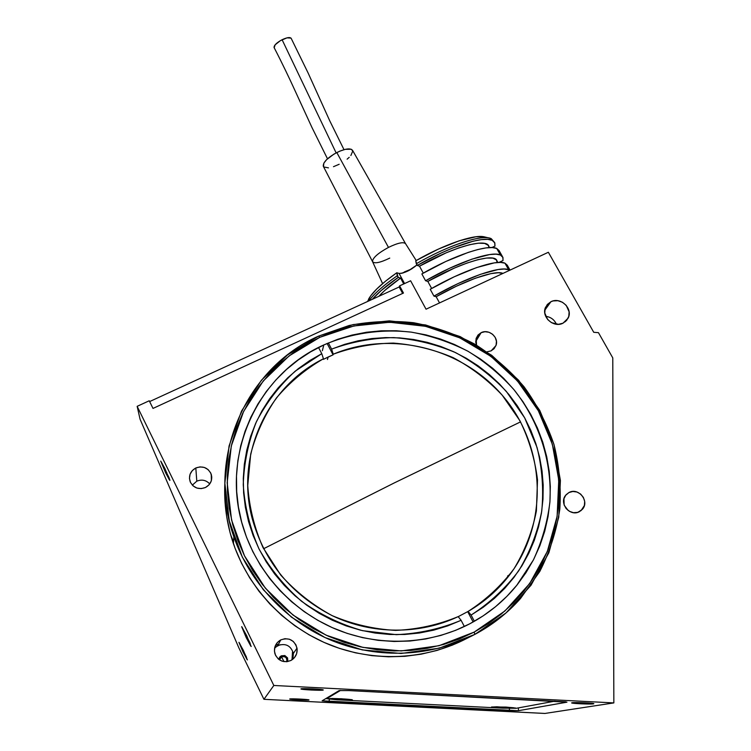 <?xml version="1.0" encoding="UTF-8"?>
<svg xmlns="http://www.w3.org/2000/svg" width="751" height="751" viewBox="0 0 751 751"><rect width="100%" height="100%" fill="white"/><g stroke="black" fill="none" stroke-linecap="round" stroke-linejoin="round"><path stroke-width="1.13" d="M394.294 482.912L263.601 548.737L394.294 482.912L520.546 421.884L394.294 482.912M323.202 690.028L311.365 690.038L300.973 688.892L312.838 688.883L323.202 690.038C322.601 690.789 299.64 689.615 300.973 688.892L300.982 688.883C301.545 688.123 324.845 689.324 323.202 690.028L323.212 689.944M292.486 652.084L292.026 659.819M308.952 699.979L289.717 699.012L308.952 699.988C308.567 700.552 288.656 699.547 289.717 699.012L289.726 699.003C290.074 698.43 310.238 699.453 308.952 699.979L308.952 699.923M593.431 703.856L593.431 703.856C590.586 704.419 570.244 703.48 571.689 702.852L572.009 702.758C574.609 702.176 595.299 703.124 593.788 703.753L582.063 703.865L572.009 702.758L585.555 702.842L593.431 703.856M165.708 472.952L160.78 461.123L164.91 468.558L169.857 480.415L165.708 472.952L166.769 472.454L165.708 472.952L160.723 461.123L168.937 477.401L169.914 480.189L169.341 479.786L165.708 472.952M246.197 637.543L241.662 626.653L246.638 635.59L251.181 646.508L246.197 637.543L247.304 636.979L246.197 637.543L242.019 627.057L250.008 642.912L250.787 646.067L246.197 637.543M242.986 651.887L238.94 642.33L243.333 650.347L247.389 659.932L242.986 651.887L243.859 651.436L242.986 651.887L239.269 642.715L246.328 656.815L247.041 659.509L242.986 651.887M556.435 324.254C554.332 319.635 550.746 316.997 545.686 316.321M550.934 301.714C560.593 296.532 573.342 308.708 568.103 318.171L563.015 323.183C553.562 328.309 540.889 316.65 545.601 307.197L550.934 301.714L544.775 310.257L550.934 301.714L553.13 300.935L557.862 300.71L562.461 302.268L566.226 305.366L569.117 311.834L568.779 316.415L566.639 320.405L563.015 323.183L558.472 324.319L551.441 322.648L547.667 319.532L544.785 313.026L545.151 308.445L547.31 304.474L550.934 301.714M292.852 659.209L293.397 653.398C290.806 645.578 285.624 642.959 277.861 645.56L280.724 639.908C288.863 637.186 294.298 639.927 297.011 648.122C297.64 653.577 295.594 657.698 290.9 660.486C283.549 663.171 278.236 660.946 274.941 653.821C273.533 647.766 275.457 643.128 280.724 639.908L277.861 645.56L274.613 648.085M209.745 483.935C206.121 480.096 201.803 479.176 196.8 481.175L195.814 467.976C202.92 465.582 208.065 467.676 211.238 474.256C212.674 480.03 210.749 484.451 205.464 487.512C198.677 489.896 193.598 488.009 190.228 481.86C188.398 475.852 190.256 471.224 195.814 467.976L196.8 481.175L192.331 485.137M481.128 332.684C488.929 328.516 499.302 337.556 495.932 345.601L491.126 350.867L486.892 351.853L491.126 350.867L494.224 348.502L496.092 345.122L496.439 341.226L495.219 337.424L492.609 334.289L489.023 332.28L484.996 331.717L481.128 332.684L475.73 341.527L481.128 332.684L476.162 338.335L476.547 345.197L475.777 342.287L476.143 338.401L478.021 335.021L481.128 332.684M568.122 510.473L564.311 505.385M568.939 492.543C578.43 487.061 589.892 501.255 582.41 509.281L579.434 511.656C570.178 517.054 558.735 503.527 565.597 495.35L568.939 492.543L566.104 494.731L568.939 492.543L572.853 491.473L576.956 492.018L580.645 494.083L583.358 497.378L584.672 501.386L584.391 505.507L581.124 510.549L577.538 512.398L573.435 512.68L569.446 511.337L566.17 508.596L564.123 504.86L563.963 498.664L565.822 495.069L568.939 492.543M474.857 634.398C432.238 656.806 379.002 659.5 332.787 640.932C286.657 622.138 249.754 582.964 233.88 536.852C205.567 457.509 246.412 367.661 318.668 336.082L287.577 354.885L261.395 380.259L241.512 411.097L229.064 445.991L224.859 483.24L229.308 520.969L242.338 557.167L263.404 589.845L291.463 617.172L325.023 637.571L362.226 649.897L401.025 653.483L439.26 648.179L474.857 634.398L474.181 632.098L439.006 645.71L401.241 650.929L362.921 647.39L326.159 635.205L293.012 615.06L265.291 588.08L244.469 555.796L231.58 520.049L227.177 482.771L231.317 445.963L243.596 411.482L263.235 381.001L289.097 355.918L319.823 337.312L318.668 336.082L319.823 337.312L334.402 331.426L349.497 326.967L364.948 323.963L380.635 322.451L396.406 322.423L412.13 323.878L427.676 326.788L442.893 331.144L457.669 336.889L471.853 343.986L485.353 352.369L498.016 361.963L509.751 372.693L520.452 384.474L530.009 397.195L538.345 410.75L545.367 425.028L551.009 439.917L555.205 455.266L557.909 470.952L559.082 486.836L558.697 502.757L556.744 518.584L553.234 534.158L548.174 549.328L541.593 563.945L533.557 577.866L524.114 590.934L513.355 603.015L501.377 613.98L488.272 623.715L474.181 632.098L459.236 639.035L443.588 644.452L427.394 648.263L410.816 650.441L394.031 650.939L377.218 649.746L360.555 646.874L344.211 642.349L328.375 636.21L313.205 628.531L298.87 619.397L285.511 608.901L273.28 597.158L262.287 584.297L252.655 570.46L244.469 555.796L237.814 540.467L232.735 524.639L229.28 508.465L227.469 492.121L227.309 475.777L228.773 459.593L231.852 443.719L236.481 428.323L242.611 413.529L250.158 399.494L259.039 386.343L269.168 374.176L280.423 363.099L292.702 353.214L305.882 344.596L319.823 337.312L353.881 325.962L389.647 322.254L425.47 326.291L459.734 337.828L490.882 356.34L517.505 381.001L538.345 410.75L552.351 444.263L558.763 480.011L557.12 516.341L547.319 551.459L529.68 583.574L504.916 610.976L474.181 632.098L474.857 634.398L505.958 612.994L531.013 585.254L548.859 552.745L558.753 517.195L560.406 480.443L553.909 444.263L539.725 410.365L518.65 380.278L491.717 355.326L460.203 336.608L425.545 324.939L389.309 320.855L353.13 324.592L318.668 336.082L349.196 325.483C370.496 321.334 391.966 320.414 413.613 322.723C435.007 326.845 455.397 333.988 474.763 344.146C493.229 355.89 509.629 370.065 523.954 386.662C536.843 404.413 546.841 423.667 553.956 444.423C559.251 465.723 561.204 487.333 559.814 509.262C556.463 531.013 549.779 551.76 539.772 571.502L520.537 598.463C507.592 613.098 492.365 625.067 474.857 634.398M224.859 483.137C223.854 503.63 226.708 523.804 233.411 543.64C248.806 588.418 284.582 626.418 329.313 644.649C374.129 662.654 425.77 660.026 467.169 638.256L452.477 645.081L437.101 650.413L421.189 654.168L404.902 656.318L388.417 656.806L371.905 655.651L355.542 652.835L339.499 648.395L323.953 642.368L309.065 634.83L294.983 625.855L281.878 615.548L269.872 604.011L259.086 591.375L249.642 577.772L241.606 563.363L235.072 548.296L230.097 532.731L226.718 516.829L224.943 500.757L224.859 483.137M323.812 344.944C351.365 333.106 381.47 328.76 411.407 332.149C431.196 335.772 450.084 342.165 468.089 351.318C485.287 361.926 500.626 374.777 514.116 389.863C539.218 421.574 552.267 461.799 549.892 502.212C547.413 522.33 541.893 541.631 533.323 560.105L516.594 585.555C503.696 601.326 488.112 614.065 469.826 623.771C429.056 645.118 378.006 647.118 334.233 628.484C290.553 609.643 256.344 571.126 242.939 526.611C220.221 453.961 258.222 373.885 323.812 344.944L322.357 350.717L323.812 344.944L310.623 351.853L298.156 360.029L286.553 369.408L275.917 379.912L266.352 391.44L257.969 403.907L250.853 417.199L245.079 431.196L240.733 445.765L237.851 460.776L236.49 476.087L236.678 491.529L238.414 506.972L241.7 522.255L246.516 537.2L252.834 551.675L260.578 565.512L269.684 578.57L280.076 590.699L291.632 601.786L304.249 611.689L317.795 620.317L332.111 627.564L347.065 633.356L362.489 637.627L378.222 640.35L394.097 641.485L409.952 641.025L425.61 638.988L440.903 635.402L455.697 630.305L469.826 623.771L483.146 615.876L495.547 606.695L506.887 596.35L517.082 584.945L526.029 572.609L533.651 559.467L539.894 545.658L544.71 531.314L548.061 516.585L549.939 501.612L550.323 486.545L549.244 471.506L546.709 456.655L542.748 442.114L537.434 428.014L530.797 414.477L522.921 401.625L513.872 389.562L503.743 378.401L492.628 368.225L480.631 359.128L467.845 351.177L454.402 344.456L440.396 339.011L425.977 334.89L411.248 332.13L396.35 330.759L381.405 330.797L366.544 332.242L351.909 335.096L337.621 339.339L323.812 344.944M468.896 637.392L467.169 638.256M403.465 293.05L153.007 408.422L149.242 400.771L137.151 406.329L149.242 400.771L153.007 408.422L403.465 293.05L399.579 285.859L399.156 286.985L399.579 285.859L410.619 280.79L399.579 285.859L403.465 293.05M238.846 647.822L140.071 419.218L137.151 406.329L140.071 419.218L238.846 647.822L263.93 699.312L273.833 685.475L137.151 406.329L273.833 685.475L613.849 702.908L612.778 357.898L598.453 332.665L612.778 357.898L613.849 702.908L544.944 713.45L613.849 702.908L273.833 685.475L263.93 699.312L544.944 713.45L263.93 699.312L238.846 647.822M274.744 647.475L280.179 644.687L274.744 647.475M287.821 661.547L287.567 657.914L284.854 655.548L281.268 655.83L279.813 656.984L278.724 659.312M233.533 541.818L230.679 534.853M593.741 332.299L598.453 332.665L593.741 332.299L548.361 252.27L426.042 309.205L410.619 280.79L426.042 309.205L548.361 252.27L593.741 332.299M290.9 660.486L286.6 661.715L282.179 661.19L278.311 658.974L275.589 655.426L274.425 651.079L274.997 646.602L277.213 642.678L280.724 639.908L285.005 638.688L289.407 639.223L293.256 641.42L295.978 644.949L297.152 649.277L296.607 653.755L294.411 657.688L290.9 660.486M205.464 487.512L201.23 488.61L196.903 488.056L193.148 485.925L190.529 482.536L189.459 478.425L190.087 474.219L192.322 470.548L195.814 467.976L200.029 466.887L204.338 467.451L208.074 469.572L210.693 472.933L211.773 477.035L211.162 481.241L208.947 484.921L205.464 487.512M518.387 710.709L518.434 707.893L518.387 710.709L512.342 710.737L329.173 701.537L329.285 699.228L329.173 701.537L322.123 700.824L339.133 690.582L348.839 690.582L566.958 702.157L518.387 710.709L322.123 700.814L339.133 690.582L348.839 690.582L565.71 701.828L566.714 702.223L518.387 710.709M509.422 708.409L509.385 710.615L509.422 708.409M328.131 357.025L333.069 354.847L333.247 354.209C391.665 329.68 463.855 348.304 504.475 397.88C545.273 447.249 548.962 522.593 509.938 574.487C498.589 589.507 484.648 601.823 468.117 611.417L458.194 616.665L468.117 611.417L471.093 615.069L474.36 621.293L471.093 615.069L468.117 611.417C486.066 599.824 501.368 585.592 514.041 568.732C524.902 550.736 532.356 531.483 536.392 510.98L537.509 479.945C534.956 459.236 529.089 439.504 519.927 420.748L502.222 395.195C487.878 380.015 471.525 367.502 453.163 357.645C433.984 349.534 414.054 344.681 393.393 343.094C372.684 343.451 352.641 347.159 333.247 354.209L331.604 349.121L344.671 344.343L358.133 340.813L371.886 338.551L385.798 337.584L399.757 337.903L413.651 339.499L427.357 342.362L440.762 346.464L453.764 351.768L466.24 358.236L478.087 365.803L489.211 374.42L499.518 384.005L508.906 394.491L517.308 405.793L524.649 417.809L530.844 430.454L535.838 443.606L539.593 457.171L542.053 471.027L543.198 485.043L542.992 499.115L541.443 513.111L538.533 526.902L534.299 540.354L528.751 553.356L521.936 565.775L513.9 577.491L504.719 588.38L494.458 598.34L483.222 607.268L471.093 615.069C489.68 603.062 505.526 588.343 518.641 570.891C529.868 552.257 537.575 532.337 541.743 511.121C543.799 489.624 542.231 468.399 537.04 447.446L524.649 417.809L506.324 391.412C491.483 375.725 474.566 362.799 455.575 352.623C435.749 344.249 415.153 339.245 393.777 337.603C372.374 337.978 351.646 341.818 331.604 349.121L333.069 354.847L323.287 359.4L323.446 358.771C305.563 369.07 289.905 382.118 276.471 397.899C264.643 414.993 256.053 433.731 250.703 454.102L247.746 485.55C249.191 506.925 254.289 527.606 263.019 547.592L280.705 575.022C295.453 591.45 312.557 604.968 332.008 615.576C352.407 624.203 373.576 629.141 395.505 630.399C417.368 629.451 438.255 624.87 458.166 616.627L461.114 620.307C440.508 628.869 418.889 633.656 396.246 634.661L362.592 630.68C340.579 624.4 320.226 614.59 301.545 601.26C284.282 586.165 270.107 568.732 259.011 548.934C249.98 528.244 244.723 506.822 243.249 484.695C244 462.654 248.421 441.579 256.523 421.461C266.549 402.348 279.456 385.573 295.237 371.135L321.775 353.683L323.446 358.771L321.775 353.683L318.546 347.506L321.775 353.683L309.703 360.602L298.344 368.638L287.793 377.753L278.17 387.863L269.553 398.884L262.033 410.731L255.687 423.301L250.59 436.481L246.788 450.168L244.338 464.221L243.277 478.518L243.624 492.938L245.38 507.319L248.543 521.541L253.106 535.463L259.011 548.934L266.23 561.832L274.688 574.027L284.3 585.376L294.993 595.778L306.652 605.128L319.156 613.314L332.393 620.27L346.23 625.912L360.527 630.183L375.134 633.055L389.9 634.482L404.686 634.473L419.349 633.018L433.731 630.145L447.699 625.893L461.114 620.307L458.166 616.627C419.668 634.783 372.477 634.698 332.796 615.951C291.566 594.858 264.728 562.508 252.298 518.894C235.11 455.181 267.347 386.483 323.446 358.771L323.287 359.4L328.131 357.025L327.455 359.532L328.131 357.025M464.353 626.512L461.114 620.307L464.353 626.512M327.098 343.46L333.069 354.847L327.098 343.46M328.356 342.925L331.604 349.121L328.356 342.925M473.121 621.988L467.713 611.661L473.121 621.988M339.199 699.838L328.215 698.646L341.292 698.74L352.379 699.848L334.683 699.566L328.178 698.796L332.374 698.468L351.844 699.65L339.199 699.838M501.161 708.024L491.605 706.982L505.986 707.076L515.637 708.033L496.843 707.761L491.492 707.057L496.852 706.785L515.637 708.043L501.161 708.024M326.638 698.702L326.666 698.083L326.638 698.702L340.522 690.422L326.638 698.702L337.19 699.801L326.629 698.702L326.657 698.092M502.757 708.165L337.19 699.801L502.757 708.165L516.284 708.287L502.757 708.165M516.284 708.287L554.97 701.134M402.639 293.425L399.156 286.985L149.637 401.569L399.156 286.985L402.639 293.425M351.224 699.801L351.205 699.829C350.811 700.486 328.966 699.444 329.248 698.787L329.276 698.74C329.614 698.083 351.797 699.153 351.224 699.801L340.137 698.74L329.248 698.787L340.344 699.838L351.224 699.801M340.278 699.519L336.373 699.228L340.278 699.519M336.317 699.003L340.194 699.068L336.317 699.003M344.118 699.359L340.194 699.068L344.146 699.585M505.752 707.123L514.463 708.024L501.386 707.977L492.656 707.067L505.761 707.067L492.637 707.104L511.206 708.24L513.703 707.761L505.752 707.123M506.521 707.508L502.137 707.292L506.521 707.508M504.963 707.808L500.598 707.592L504.963 707.808M499.171 707.329L502.137 707.292L499.171 707.329M279.56 658.12L280.517 657.623L279.56 658.12M286.938 661.687L287.145 658.28L283.493 655.867L283.7 656.477L282.723 656.487L283.493 655.867L279.569 657.876L279.447 659.847L281.531 656.872L283.981 661.622L281.531 656.872C285.427 656.083 287.164 657.698 286.741 661.706M279.288 659.735L279.381 658.214L279.288 659.735M286.92 658.618L286.882 659.265L286.92 658.618M492.187 240.32L494.853 242.995L494.965 246.121L494.693 242.62L491.276 238.696L492.187 240.32L487.718 239.353L481.335 239.635L473.205 241.193L452.769 247.99L441.166 253.012L417.227 265.45C449.201 246.807 483.55 235.589 492.187 240.32M508.634 269.74L509.676 270.276L508.634 269.74L504.963 263.179L508.634 269.74L504.297 269.027L498.016 269.553L480.396 274.34L457.988 283.606L433.947 296.119C466.146 277.523 500.373 265.713 508.634 269.74M510.023 270.116L507.507 265.619L504.963 263.179L507.366 265.272L507.723 266.774M500.391 255.002L502.973 257.518L503.02 260.531L502.832 257.161L500.391 255.002L496.74 248.468L500.391 255.002L495.989 254.157L489.652 254.561L471.966 259.133L449.558 268.276L425.564 280.743C457.65 262.127 491.943 250.618 500.391 255.002M502.353 256.401L499.359 251.059L496.74 248.468L499.208 250.693L499.603 252.261M489.521 247.577L488.873 246.412C486.995 237.588 452.862 246.872 419.509 266.192L423.282 273.12L419.509 266.192L446.178 252.834L458.598 247.99L469.497 244.723L478.321 243.183L484.667 243.418L488.272 245.352L489.108 247.595M497.838 262.475L496.974 260.935C495.303 252.467 461.283 262.118 427.807 281.418L425.564 280.743L421.855 273.937L445.822 261.479L468.23 252.402L477.843 249.539L485.953 247.914L492.309 247.567L496.74 248.468C488.206 243.934 453.895 255.302 421.855 273.937L425.564 280.743L427.807 281.418L454.533 267.994L466.944 263.075L477.814 259.705L486.601 258.044L492.881 258.128L496.411 259.921L497.181 262.531M498.936 262.418L503.02 260.531L498.936 262.418M427.807 281.418L431.647 288.459L427.807 281.418M430.21 289.276L454.233 276.781L476.641 267.572L494.299 262.878L500.598 262.409L504.963 263.179C496.618 258.992 462.372 270.67 430.21 289.276L433.947 296.119L436.153 296.711L456.345 286.234L475.327 278.227L490.835 273.646L498.354 272.726L502.935 273.411C495.594 269.722 465.16 280.114 436.153 296.711L439.532 302.916L436.153 296.711L433.947 296.119L430.21 289.276M379.03 296.082L384.737 290.468L400.574 278.105L403.738 283.944L400.574 278.105L398.208 277.419L381.095 290.599L372.308 299.311C377.978 292.768 386.605 285.474 398.208 277.419L397.298 275.73C383.554 285.314 374.073 293.707 368.872 300.888C374.073 293.707 383.554 285.314 397.298 275.73L396.791 272.754C382.193 283.033 372.843 291.745 368.732 298.87L367.906 301.329M399.081 273.439C404.348 273.242 410.309 270.426 416.965 264.962L408.281 270.829L402.733 273.064L399.081 273.439L404.573 283.568L399.081 273.439L396.791 272.754L399.081 273.439M378.804 296.326C383.845 290.797 391.102 284.723 400.574 278.105L398.208 277.419L396.791 272.754L385.62 281.109L376.758 288.975L370.628 295.932L367.53 301.508M415.735 260.794L438.218 249.172L459.255 240.789L475.956 236.762L483.841 236.753C473.233 234.425 443.353 244.779 415.735 260.794L416.298 263.751C445.681 246.638 477.627 235.485 488.779 237.945L491.276 238.696C482.621 233.927 448.263 245.108 416.298 263.751L417.227 265.45L419.509 266.192L417.227 265.45L415.735 260.794M491.858 247.548L494.965 246.121L491.858 247.548M409.201 270.36L401.325 273.392M291.238 38.479C290.215 36.949 287.164 37.362 282.094 39.719L336.129 152.885L282.094 39.719C276.678 42.685 274.002 45.267 274.059 47.473M416.204 260.522L405.634 243.793C403.681 241.634 397.964 242.836 388.474 247.408L336.814 152.537C327.502 157.719 322.996 162.282 323.287 166.234L372.515 261.583C372.609 257.94 377.922 253.209 388.474 247.408C378.044 253.134 372.721 257.837 372.487 261.508L382.606 283.606M389.75 258.1C380.109 262.756 374.364 263.911 372.515 261.583M404.254 271.993L411.764 268.896M388.474 247.408C398.086 242.789 403.813 241.606 405.662 243.868L352.651 150.491C350.651 147.853 345.366 148.529 336.814 152.537L388.474 247.408M350.867 155.513L352.792 150.97L351.271 149.252L345.31 149.336L339.752 151.167L333.913 154.133L326.619 159.644L323.822 163.183L323.512 166.666M323.756 166.966L328.469 167.858M333.491 166.684L339.18 164.272M347.112 159.174L349.206 157.325M291.022 38.104L287.013 37.85L280.405 40.629L275.138 44.797L274.19 47.735M565.325 321.7L568.103 318.171M293.397 653.398L297.011 648.122M211.388 480.556L211.238 474.256M493.501 349.253L495.932 345.601M578.289 512.154L582.41 509.281M233.88 536.852L233.411 543.64M278.696 643.907L275.382 645.597M507.629 575.979L509.938 574.487M488.779 237.945L483.841 236.753M327.492 158.808L311.956 127.482L293.031 86.318C290.496 80.798 282.648 63.985 274.068 47.51M343.996 149.665L329.698 120.704L308.154 73.091L291.219 38.432"/></g></svg>

